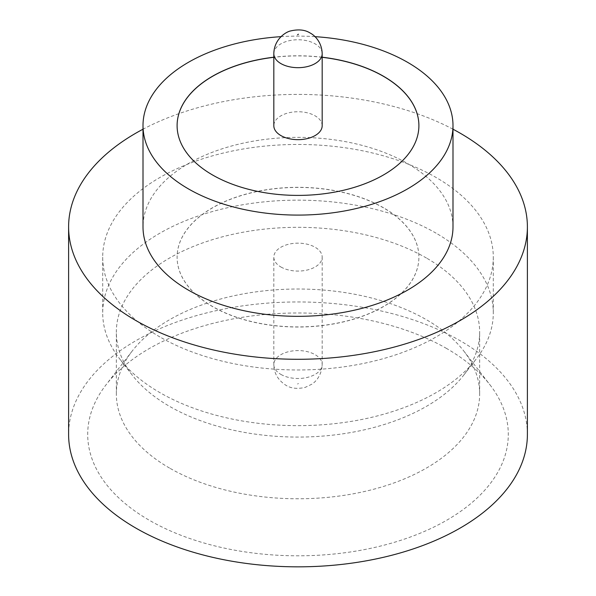 <?xml version="1.0" encoding="UTF-8"?>
<svg xmlns="http://www.w3.org/2000/svg" width="596" height="596" viewBox="0 0 596 596"><rect width="100%" height="100%" fill="white"/><g stroke="black" fill="none" stroke-linecap="round" stroke-linejoin="round"><path stroke-width="0.45" stroke-dasharray="2.98 2.23" d="M322.183 125.704A24.183 13.961 0 0 0 315.098 115.833A24.183 13.961 0 0 0 288.747 112.808A24.183 13.961 0 0 0 273.817 125.704M446.702 348.548A210.291 121.413 0 0 0 106.028 384.83A210.291 121.413 0 0 0 149.298 520.248A210.291 121.413 0 0 0 417.252 534.396A210.291 121.413 0 0 0 489.972 384.83A210.291 121.413 0 0 0 446.702 348.548M169.547 468.061A181.661 104.881 180 0 1 116.339 393.896A181.661 104.881 180 0 1 132.17 351.081A181.661 104.881 180 0 1 426.453 319.739A181.661 104.881 180 0 1 463.83 351.081A181.661 104.881 180 0 1 479.661 393.896A181.661 104.881 180 0 1 367.516 490.791A181.661 104.881 180 0 1 169.547 468.061M436.093 233.178A195.294 112.756 0 0 0 223.262 208.734A195.294 112.756 0 0 0 102.706 312.9A195.294 112.756 0 0 0 119.721 358.934A195.294 112.756 0 0 0 159.907 392.63A195.294 112.756 0 0 0 476.278 358.934A195.294 112.756 0 0 0 493.294 312.9A195.294 112.756 0 0 0 436.093 233.178M426.453 258.031A181.661 104.881 0 0 0 228.484 235.301A181.661 104.881 0 0 0 116.339 332.195A181.661 104.881 0 0 0 132.17 375.011A181.661 104.881 0 0 0 169.547 406.353A181.661 104.881 0 0 0 463.83 375.011A181.661 104.881 0 0 0 479.661 332.195A181.661 104.881 0 0 0 426.453 258.031M452.997 226.845A154.997 89.489 0 0 0 407.597 163.572A154.997 89.489 0 0 0 238.683 144.172A154.997 89.489 0 0 0 143.003 226.845M527.393 434.395A229.393 132.439 0 0 0 460.209 340.748A229.393 132.439 0 0 0 210.217 312.036A229.393 132.439 0 0 0 68.607 434.395M322.183 57.209A120.899 69.799 0 0 0 273.817 57.209M322.183 57.313A120.899 69.799 0 0 0 273.817 57.313M177.101 125.652A120.899 69.799 0 0 0 177.101 125.704A120.899 69.799 0 0 0 212.511 175.06A120.899 69.799 0 0 0 344.264 190.191A120.899 69.799 0 0 0 418.899 125.704A120.899 69.799 0 0 0 418.899 125.652M159.907 336.949A195.294 112.756 180 0 1 102.706 257.219A195.294 112.756 180 0 1 223.262 153.045A195.294 112.756 180 0 1 436.093 177.489A195.294 112.756 180 0 1 493.294 257.219A195.294 112.756 180 0 1 372.738 361.392A195.294 112.756 180 0 1 159.907 336.949M383.489 207.758A120.899 69.799 0 0 0 251.735 192.635A120.899 69.799 0 0 0 177.101 257.114A120.899 69.799 0 0 0 212.511 306.471A120.899 69.799 0 0 0 344.264 321.602A120.899 69.799 0 0 0 418.899 257.114A120.899 69.799 0 0 0 383.489 207.758M383.489 207.862A120.899 69.799 0 0 0 251.735 192.731A120.899 69.799 0 0 0 177.101 257.219A120.899 69.799 0 0 0 212.511 306.575A120.899 69.799 0 0 0 344.264 321.706A120.899 69.799 0 0 0 418.899 257.219A120.899 69.799 0 0 0 383.489 207.862M280.902 266.986A24.183 13.961 0 0 0 307.253 270.018A24.183 13.961 0 0 0 322.183 257.114A24.183 13.961 0 0 0 315.098 247.243A24.183 13.961 0 0 0 288.747 244.218A24.183 13.961 0 0 0 273.817 257.114A24.183 13.961 0 0 0 280.902 266.986M452.997 129.213A229.393 132.439 0 0 0 143.003 129.213M314.964 36.654A154.997 89.489 0 0 0 281.036 36.654M273.817 53.714A24.183 13.961 180 0 1 288.747 40.819A24.183 13.961 180 0 1 315.098 43.843A24.183 13.961 180 0 1 322.183 53.714M298.44 383.519L297.56 384.025L298.44 383.519M280.902 374.407A24.183 13.961 0 0 0 307.253 377.432A24.183 13.961 0 0 0 322.183 364.536A24.183 13.961 0 0 0 315.098 354.665A24.183 13.961 0 0 0 288.747 351.64A24.183 13.961 0 0 0 273.817 364.536A24.183 13.961 0 0 0 280.902 374.407M132.17 351.081L106.028 384.83M132.17 375.011L119.721 358.934M116.339 393.896L116.339 332.195M102.706 257.219L102.706 312.9M322.183 257.114L322.183 364.536C321.684 376.367 314.725 382.498 311.626 384.316L305.241 387.363C297.397 389.181 290.915 388.458 285.782 385.195C277.885 379.965 273.899 373.074 273.817 364.536L273.817 257.114M493.294 257.219L493.294 312.9M479.661 393.896L479.661 332.195M463.83 375.011L476.278 358.934M463.83 351.081L489.972 384.83"/><path stroke-width="0.89" d="M280.902 135.575A24.183 13.961 0 0 0 307.253 138.6A24.183 13.961 0 0 0 322.183 125.704L322.183 53.714A24.183 13.961 180 0 1 307.253 66.618A24.183 13.961 180 0 1 280.902 63.586A24.183 13.961 180 0 1 273.817 53.714L273.817 125.704A24.183 13.961 0 0 0 280.902 135.575M281.036 36.654A154.997 89.489 0 0 0 143.003 125.6L143.003 226.845A154.997 89.489 0 0 0 188.403 290.125A154.997 89.489 0 0 0 357.317 309.518A154.997 89.489 0 0 0 452.997 226.845L452.997 125.6A154.997 89.489 0 0 0 407.597 62.327A154.997 89.489 0 0 0 314.964 36.654M143.003 125.6A154.997 89.489 0 0 0 188.403 188.88A154.997 89.489 0 0 0 357.317 208.28A154.997 89.489 0 0 0 452.997 125.6M143.003 129.213A229.393 132.439 0 0 0 68.607 226.845A229.393 132.439 0 0 0 135.791 320.499A229.393 132.439 0 0 0 385.783 349.204A229.393 132.439 0 0 0 527.393 226.845A229.393 132.439 0 0 0 460.209 133.199A229.393 132.439 0 0 0 452.997 129.213M68.607 226.845L68.607 434.395A229.393 132.439 0 0 0 135.791 528.049A229.393 132.439 0 0 0 385.783 556.753A229.393 132.439 0 0 0 527.393 434.395L527.393 226.845M273.817 57.209A120.899 69.799 0 0 0 177.101 125.6A120.899 69.799 0 0 0 212.511 174.956A120.899 69.799 0 0 0 344.264 190.087A120.899 69.799 0 0 0 418.899 125.6A120.899 69.799 0 0 0 383.489 76.243A120.899 69.799 0 0 0 322.183 57.209M418.899 125.652A120.899 69.799 0 0 0 383.489 76.348A120.899 69.799 0 0 0 322.183 57.313M273.817 57.313A120.899 69.799 0 0 0 177.101 125.652M297.56 34.732L298.44 34.225L297.56 34.732M322.183 53.714C321.915 42.256 314.591 35.231 310.218 33.063C305.122 29.793 298.596 29.077 290.632 30.932C286.035 31.826 274.078 39.001 273.817 53.714"/></g></svg>
